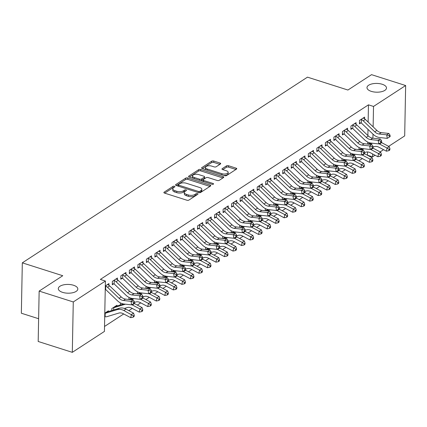<?xml version="1.0" encoding="UTF-8"?>
<svg xmlns="http://www.w3.org/2000/svg" width="427" height="427" viewBox="0 0 427 427"><rect width="100%" height="100%" fill="white"/><g stroke="black" fill="none" stroke-linecap="round" stroke-linejoin="round"><path stroke-width="0.64" d="M174.483 186.268A1.046 0.47 1.1 0 0 173.026 186.375L164.139 192.161A1.494 0.673 1.1 0 0 163.883 192.529A1.494 0.673 1.1 0 0 164.544 193.1L186.871 200.215A1.494 0.673 1.1 0 0 188.947 200.06L197.834 194.274A1.046 0.47 1.1 0 0 198.016 194.018A1.046 0.47 1.1 0 0 197.552 193.618A1.046 0.47 1.1 0 0 196.1 193.725L194.947 194.472A4.788 2.151 1.1 0 1 188.302 194.952L186.444 194.36A4.788 2.151 1.1 0 1 184.331 192.524A4.788 2.151 1.1 0 1 185.147 191.349L186.3 190.602A1.046 0.47 1.1 0 0 186.476 190.346A1.046 0.47 1.1 0 0 186.017 189.946A1.046 0.47 1.1 0 0 184.565 190.047L183.413 190.8A4.788 2.151 1.1 0 1 176.767 191.275L174.905 190.682A4.788 2.151 1.1 0 1 172.796 188.851A4.788 2.151 1.1 0 1 173.613 187.677L174.766 186.93A1.046 0.47 1.1 0 0 174.942 186.674A1.046 0.47 1.1 0 0 174.483 186.268M173.821 187.544A1.046 0.47 1.1 0 0 172.999 187.736L164.689 193.148M196.895 194.888A1.046 0.47 1.1 0 0 196.073 195.086L194.925 195.833L194.947 194.472M185.355 191.216A1.046 0.47 1.1 0 0 184.539 191.408L183.386 192.161L183.413 190.8M371.287 91.357A9.757 4.382 1.1 0 0 381.284 91.757A9.757 4.382 1.1 0 0 386.499 87.994A9.757 4.382 1.1 0 0 382.197 84.258A9.757 4.382 1.1 0 0 372.2 83.857A9.757 4.382 1.1 0 0 366.985 87.62A9.757 4.382 1.1 0 0 371.287 91.357M62.604 292.362A9.757 4.382 1.1 0 0 72.601 292.762A9.757 4.382 1.1 0 0 77.815 288.999A9.757 4.382 1.1 0 0 73.513 285.257A9.757 4.382 1.1 0 0 63.516 284.862A9.757 4.382 1.1 0 0 58.302 288.62A9.757 4.382 1.1 0 0 62.604 292.362M220.439 163.979A1.494 0.673 1.1 0 0 220.695 163.616A1.494 0.673 1.1 0 0 220.038 163.039L213.772 161.048A1.494 0.673 1.1 0 0 211.696 161.198L201.827 167.624A1.494 0.673 1.1 0 0 201.571 167.987A1.494 0.673 1.1 0 0 202.227 168.564L224.559 175.673A1.494 0.673 1.1 0 0 226.636 175.524L236.505 169.097A1.494 0.673 1.1 0 0 236.761 168.729A1.494 0.673 1.1 0 0 236.099 168.158L228.536 165.745A1.494 0.673 1.1 0 0 226.459 165.895L222.232 168.649A1.494 0.673 1.1 0 0 221.976 169.012A1.494 0.673 1.1 0 0 222.638 169.588L226.39 170.784A4.003 1.799 1.1 0 1 228.151 172.316A4.003 1.799 1.1 0 1 226.016 173.858A4.003 1.799 1.1 0 1 221.912 173.698L207.212 169.017A4.003 1.799 1.1 0 1 205.451 167.48A4.003 1.799 1.1 0 1 207.586 165.938A4.003 1.799 1.1 0 1 211.691 166.103L214.14 166.882A1.494 0.673 1.1 0 0 216.217 166.733L220.439 163.979M368.133 122.079L368.464 104.839L100.35 279.423L105.405 281.035L104.434 331.416L72.307 352.339L73.273 301.958L105.405 281.035M368.464 104.839L373.518 106.446L405.65 85.528L404.684 135.909L388.645 146.354M72.307 352.339L38.184 341.472L39.151 291.091L62.758 275.719L22.316 262.84L307.477 77.154L347.92 90.033L371.527 74.661L405.65 85.528M39.151 291.091L73.273 301.958M187.757 177.984A1.494 0.673 1.1 0 0 185.681 178.139L175.807 184.565A1.494 0.673 1.1 0 0 175.55 184.928A1.494 0.673 1.1 0 0 176.212 185.505L198.539 192.614A1.494 0.673 1.1 0 0 200.615 192.465L210.49 186.039A1.494 0.673 1.1 0 0 210.746 185.67A1.494 0.673 1.1 0 0 210.084 185.099L187.757 177.984L187.731 179.351A1.494 0.673 1.1 0 0 185.654 179.5L176.356 185.553M188.814 176.095L198.688 169.668A1.494 0.673 1.1 0 1 200.765 169.514L223.091 176.629A1.494 0.673 1.1 0 1 223.753 177.2A1.494 0.673 1.1 0 1 223.497 177.568L219.275 180.317A1.494 0.673 1.1 0 1 217.194 180.466L208.141 177.584A1.494 0.673 1.1 0 0 206.065 177.733L203.263 179.559A1.494 0.673 1.1 0 0 203.006 179.922A1.494 0.673 1.1 0 0 203.663 180.498L213.094 183.498A1.046 0.47 1.1 0 1 213.553 183.898A1.046 0.47 1.1 0 1 212.993 184.304A1.046 0.47 1.1 0 1 211.92 184.261L189.22 177.034A1.494 0.673 1.1 0 1 188.558 176.458A1.494 0.673 1.1 0 1 188.814 176.095L188.803 176.837M22.316 262.84L21.35 313.226L38.622 318.723M356.054 124.342L356.086 122.645L350.973 125.976L350.909 129.381L352.291 128.479M350.61 153.106L350.412 155.156M339.011 135.439L339.043 133.747L333.93 137.072L333.866 140.478L335.248 139.576M333.562 164.208L333.37 166.258M321.963 146.541L322.001 144.844L316.887 148.174L316.818 151.58L318.2 150.678M316.519 175.305L316.327 177.354M304.921 157.638L304.953 155.94L299.839 159.271L299.775 162.676L301.158 161.774M299.471 186.407L299.279 188.451M287.878 168.74L287.91 167.042L282.797 170.373L282.727 173.778L284.115 172.876M282.428 197.504L282.236 199.553M270.83 179.836L270.862 178.139L265.749 181.47L265.685 184.875L267.067 183.973M265.38 208.606L265.188 210.65M253.787 190.938L253.819 189.241L248.706 192.572L248.642 195.972L250.025 195.075M248.338 219.702L248.146 221.752M236.739 202.035L236.771 200.338L231.658 203.668L231.594 207.074L232.977 206.172M231.29 230.804L231.098 232.848M219.697 213.132L219.729 211.44L214.616 214.765L214.551 218.17L215.934 217.274M214.247 241.901L214.055 243.95M202.649 224.234L202.686 222.536L197.573 225.867L197.504 229.272L198.886 228.37M197.205 252.997L197.012 255.047M185.606 235.33L185.638 233.638L180.525 236.964L180.461 240.369L181.843 239.467M180.157 264.099L179.964 266.144M168.564 246.432L168.596 244.735L163.482 248.066L163.413 251.471L164.801 250.569M163.114 275.196L162.922 277.246M151.516 257.529L151.548 255.832L146.434 259.162L146.37 262.568L147.753 261.666M146.066 286.298L145.874 288.342M134.473 268.631L134.505 266.934L129.392 270.264L129.328 273.664L130.71 272.768M129.023 297.395L128.831 299.444M117.425 279.728L117.457 278.03L112.344 281.361L112.28 284.766L113.662 283.864M116.923 306.015L116.934 305.268L111.821 308.593L111.783 310.541M367.45 155.252L367.562 151.948M367.711 143.979L367.748 142.058M367.877 135.519L367.994 129.376M104.53 326.452L123.718 313.957M128.815 310.637L132.242 308.411M137.339 305.091L140.766 302.86M145.863 299.541L149.285 297.309M154.387 293.989L157.809 291.764M162.906 288.444L166.333 286.213M171.43 282.893L174.856 280.662M179.954 277.342L183.375 275.111M188.478 271.791L191.899 269.565M196.996 266.245L200.423 264.014M205.52 260.694L208.947 258.463M214.044 255.143L217.466 252.917M222.563 249.598L225.99 247.366M231.087 244.047L234.514 241.815M239.611 238.496L243.032 236.264M248.135 232.945L251.556 230.719M256.654 227.399L260.08 225.168M265.178 221.848L268.604 219.617M273.702 216.297L277.123 214.071M282.22 210.751L285.647 208.52M290.744 205.2L294.171 202.969M299.268 199.649L302.69 197.418M307.792 194.098L311.214 191.872M316.311 188.553L319.738 186.321M324.835 183.002L328.262 180.77M333.359 177.451L336.78 175.219M341.878 171.905L345.304 169.674M350.402 166.354L353.828 164.123M358.926 160.803L362.347 158.572M104.786 313.178L108.415 310.813L108.399 311.566M105.239 286.015L105.709 286.085A5.337 3.976 56.9 0 1 107.545 287.296L119.08 298.302A7.622 5.679 -123.1 0 0 123.435 300.491L131.046 301.323L133.176 299.935L125.565 299.103A7.622 5.679 -123.1 0 1 121.209 296.914L109.675 285.909A5.337 3.976 56.9 0 0 107.839 284.697L107.572 284.494L105.309 285.967L108.938 283.581L108.906 285.279M120.499 302.946L120.307 304.99M125.949 274.177L125.981 272.485L120.868 275.81L120.804 279.215L122.186 278.313M137.547 291.844L137.355 293.893M142.992 263.08L143.029 261.383L137.91 264.713L137.846 268.119L139.229 267.217M154.59 280.747L154.398 282.797M160.04 251.978L160.072 250.286L154.958 253.611L154.894 257.017L156.277 256.12M171.633 269.65L171.44 271.695M177.082 240.881L177.114 239.184L172.001 242.515L171.937 245.92L173.319 245.018M188.681 258.548L188.488 260.598M194.13 229.785L194.162 228.087L189.049 231.418L188.985 234.818L190.367 233.921M205.723 247.452L205.531 249.496M211.173 218.683L211.205 216.985L206.092 220.316L206.027 223.721L207.41 222.819M222.771 236.35L222.579 238.399M228.221 207.586L228.253 205.889L223.14 209.219L223.07 212.625L224.458 211.723M239.814 225.253L239.622 227.297M245.263 196.484L245.295 194.787L240.182 198.117L240.118 201.523L241.501 200.621M256.862 214.151L256.67 216.201M262.306 185.387L262.343 183.69L257.23 187.021L257.161 190.426L258.543 189.524M273.904 203.055L273.712 205.104M279.354 174.285L279.386 172.593L274.273 175.919L274.209 179.324L275.591 178.422M290.952 191.958L290.755 194.002M296.397 163.189L296.429 161.491L291.315 164.822L291.251 168.227L292.634 167.325M307.995 180.856L307.803 182.905M313.445 152.092L313.477 150.395L308.363 153.725L308.299 157.125L309.682 156.229M325.038 169.759L324.846 171.803M330.487 140.99L330.519 139.293L325.406 142.623L325.342 146.029L326.724 145.127M342.086 158.657L341.894 160.707M347.535 129.893L347.567 128.196L342.454 131.527L342.385 134.932L343.772 134.03M359.128 147.561L358.936 149.605M364.578 118.791L364.61 117.094L359.497 120.425L359.433 123.83L360.815 122.928M375.023 155.22L372.552 156.832L372.611 153.944M372.91 138.188L372.99 134.142M373.129 126.846L373.518 106.446M383.547 149.674L380.121 151.9M367.498 155.22L372.552 156.832M172.796 188.851L172.77 190.212A4.788 2.151 1.1 0 0 174.878 192.049L174.905 190.682M183.386 192.161A4.788 2.151 1.1 0 1 176.741 192.641L174.878 192.049M184.331 192.524L184.304 193.885A4.788 2.151 1.1 0 0 186.418 195.721L186.444 194.36M194.925 195.833A4.788 2.151 1.1 0 1 188.275 196.313L186.418 195.721M209.913 186.412L187.731 179.351M178.465 184.517A1.046 0.47 1.1 0 0 178.289 184.774A1.046 0.47 1.1 0 0 178.748 185.174L198.347 191.419A1.046 0.47 1.1 0 0 199.799 191.312L201.016 190.522A4.788 2.151 1.1 0 0 201.832 189.348A4.788 2.151 1.1 0 0 199.724 187.517L186.327 183.247A4.788 2.151 1.1 0 0 179.676 183.727L178.465 184.517M178.262 186.135A1.046 0.47 1.1 0 0 178.262 186.156L178.289 184.774M199.665 192.732A1.046 0.47 1.1 0 0 199.777 192.673L199.799 191.312M201.832 189.348L201.806 190.714A4.788 2.151 1.1 0 1 200.989 191.883L199.777 192.673M189.369 177.082L198.662 171.03L198.688 169.668M222.921 177.942L200.738 170.88A1.494 0.673 1.1 0 0 198.662 171.03M203.006 179.922L202.98 181.288A1.494 0.673 1.1 0 0 203.006 181.422M198.742 174.59A4.003 1.799 1.1 0 0 194.643 174.429A4.003 1.799 1.1 0 0 192.502 175.972A4.003 1.799 1.1 0 0 194.269 177.504L199.446 179.153A1.494 0.673 1.1 0 0 201.523 179.004L204.325 177.178A1.494 0.673 1.1 0 0 204.581 176.815A1.494 0.673 1.1 0 0 203.925 176.239L198.742 174.59M192.502 175.972L192.476 177.333A4.003 1.799 1.1 0 0 192.983 178.23M200.535 180.637A1.494 0.673 1.1 0 0 201.496 180.365L201.523 179.004M204.581 176.815L204.554 178.176A1.494 0.673 1.1 0 1 204.298 178.539L201.496 180.365M205.451 167.48L205.424 168.841A4.003 1.799 1.1 0 0 205.931 169.743M223.631 175.38A4.003 1.799 1.1 0 0 228.13 173.677L228.151 172.316M235.928 169.471L228.509 167.106A1.494 0.673 1.1 0 0 226.433 167.256L222.782 169.631M219.862 164.358L213.746 162.409A1.494 0.673 1.1 0 0 211.669 162.559L202.377 168.612M133.443 315.9L133.176 317.16L134.03 316.604L134.297 315.345L133.443 315.9L123.846 310.525A11.433 8.519 -123.1 0 0 117.27 309.628L105.453 313.199A1.527 1.137 56.9 0 1 105.191 313.242L105.122 316.69A5.337 3.976 -123.1 0 0 106.98 316.653L118.797 313.076A7.622 5.679 56.9 0 1 123.179 313.674L130.731 317.672L131.393 314.518L133.528 313.13L125.976 309.137A11.433 8.519 -123.1 0 0 119.4 308.241L107.583 311.811A1.527 1.137 56.9 0 1 107.321 311.854L107.028 311.715M104.716 313.247L105.191 313.242M105.122 316.69L104.652 316.653M133.528 313.13L134.297 315.345M133.176 317.16L130.731 317.672M134.532 302.999L134.318 301.585L133.464 302.14L133.678 303.554L134.532 302.999M133.464 302.14L131.046 301.323L131.58 304.857L123.969 304.024A11.433 8.519 56.9 0 1 117.441 300.747L105.907 289.736A1.527 1.137 -123.1 0 0 105.645 289.533L105.175 289.415M105.709 286.085L105.645 289.533M131.58 304.857L133.678 303.554M134.318 301.585L133.176 299.935M123.649 303.981L116.107 306.266A1.527 1.137 56.9 0 1 115.84 306.303L115.552 306.164M113.208 307.696L113.71 307.691L113.667 309.975M124.337 308.427L127.321 307.525A7.622 5.679 56.9 0 1 131.703 308.123L139.255 312.121L139.917 308.972L132.37 304.974A11.433 8.519 -123.1 0 0 131.826 304.702M141.967 310.349L141.7 311.609L142.549 311.053L142.815 309.794L141.967 310.349L139.917 308.972L142.047 307.584L134.5 303.586A11.433 8.519 -123.1 0 0 134.009 303.341M125.437 304.184L113.977 307.648A1.527 1.137 56.9 0 1 113.71 307.691M142.047 307.584L142.815 309.794M141.7 311.609L139.255 312.121M134.441 302.401L135.839 301.98A7.622 5.679 56.9 0 1 140.227 302.578L147.774 306.57L148.441 303.421L140.894 299.423A11.433 8.519 -123.1 0 0 140.35 299.156M150.485 304.798L150.219 306.058L151.073 305.502L151.339 304.243L150.485 304.798L148.441 303.421L150.571 302.033L143.024 298.035A11.433 8.519 -123.1 0 0 142.533 297.79M132.173 298.43L128.794 299.455M133.961 298.633L130.598 299.653M122.207 303.65L122.191 304.424M150.571 302.033L151.339 304.243M150.219 306.058L147.774 306.57M113.731 280.459L114.233 280.534A5.337 3.976 56.9 0 1 116.069 281.745L127.604 292.757A7.622 5.679 -123.1 0 0 131.959 294.94L139.565 295.772L141.7 294.384L134.089 293.552L131.959 294.94M134.089 293.552A7.622 5.679 -123.1 0 1 129.733 291.369L118.199 280.358A5.337 3.976 56.9 0 0 116.363 279.146L116.075 278.932M141.988 296.594L142.202 298.009L143.056 297.454L142.837 296.039L141.988 296.594L139.565 295.772L140.104 299.306L132.493 298.473A11.433 8.519 56.9 0 1 125.96 295.196L114.425 284.19A1.527 1.137 -123.1 0 0 114.169 283.982L112.301 283.715M114.233 280.534L114.169 283.982M140.104 299.306L142.202 298.009M142.837 296.039L141.7 294.384M122.25 274.913L122.757 274.983A5.337 3.976 56.9 0 1 124.588 276.2L136.122 287.206A7.622 5.679 -123.1 0 0 140.478 289.389L148.089 290.221L150.219 288.833L142.613 288.001L140.478 289.389M142.613 288.001A7.622 5.679 -123.1 0 1 138.257 285.818L126.723 274.812A5.337 3.976 56.9 0 0 124.887 273.595L124.599 273.381L122.282 274.913M150.507 291.043L150.726 292.458L151.574 291.903L151.361 290.488L150.507 291.043L148.089 290.221L148.628 293.755L141.017 292.922A11.433 8.519 56.9 0 1 134.484 289.645L122.949 278.639A1.527 1.137 -123.1 0 0 122.688 278.431L120.825 278.164M122.757 274.983L122.688 278.431M148.628 293.755L150.726 292.458M151.361 290.488L150.219 288.833M142.965 296.85L144.363 296.429A7.622 5.679 56.9 0 1 148.751 297.027L156.298 301.019L156.965 297.87L149.413 293.877A11.433 8.519 -123.1 0 0 148.868 293.605M159.009 299.247L158.743 300.512L159.597 299.957L159.863 298.697L159.009 299.247L156.965 297.87L159.095 296.482L151.542 292.49A11.433 8.519 -123.1 0 0 151.051 292.244M140.696 292.885L137.313 293.904M142.485 293.082L139.117 294.102M130.726 298.099L130.715 298.873M159.095 296.482L159.863 298.697M158.743 300.512L156.298 301.019M151.484 291.305L152.887 290.878A7.622 5.679 56.9 0 1 157.269 291.476L164.822 295.473L165.484 292.319L157.937 288.326A11.433 8.519 -123.1 0 0 157.392 288.054M167.533 293.701L167.267 294.961L168.121 294.406L168.382 293.146L167.533 293.701L165.484 292.319L167.619 290.931L160.066 286.939A11.433 8.519 -123.1 0 0 159.575 286.693M149.215 287.334L145.837 288.358M151.009 287.536L147.641 288.551M139.25 292.548L139.234 293.322M167.619 290.931L168.382 293.146M167.267 294.961L164.822 295.473M130.774 269.362L131.276 269.432A5.337 3.976 56.9 0 1 133.112 270.649L144.646 281.655A7.622 5.679 -123.1 0 0 149.002 283.843L156.613 284.676L158.743 283.288L151.131 282.455L149.002 283.843M151.131 282.455A7.622 5.679 -123.1 0 1 146.776 280.267L135.242 269.261A5.337 3.976 56.9 0 0 133.411 268.049L133.123 267.836M159.031 285.492L159.244 286.907L160.098 286.352L159.885 284.937L159.031 285.492L156.613 284.676L157.147 288.209L149.541 287.376A11.433 8.519 56.9 0 1 143.008 284.099L131.473 273.088A1.527 1.137 -123.1 0 0 131.212 272.88L129.344 272.613M131.276 269.432L131.212 272.88M157.147 288.209L159.244 286.907M159.885 284.937L158.743 283.288M139.298 263.811L139.8 263.886A5.337 3.976 56.9 0 1 141.636 265.098L153.17 276.109A7.622 5.679 -123.1 0 0 157.526 278.292L165.137 279.125L167.267 277.737L159.655 276.904L157.526 278.292M159.655 276.904A7.622 5.679 -123.1 0 1 155.3 274.721L143.766 263.71A5.337 3.976 56.9 0 0 141.929 262.498L141.641 262.285M167.555 279.947L167.768 281.356L168.622 280.801L168.409 279.391L167.555 279.947L165.137 279.125L165.671 282.658L158.059 281.825A11.433 8.519 56.9 0 1 151.526 278.548L139.992 267.537A1.527 1.137 -123.1 0 0 139.736 267.334L137.868 267.067M139.8 263.886L139.736 267.334M165.671 282.658L167.768 281.356M168.409 279.391L167.267 277.737M160.008 285.754L161.406 285.327A7.622 5.679 56.9 0 1 165.793 285.925L173.341 289.922L174.008 286.773L166.461 282.775A11.433 8.519 -123.1 0 0 165.916 282.509M176.052 288.15L175.791 289.41L176.639 288.855L176.906 287.595L176.052 288.15L174.008 286.773L176.137 285.385L168.59 281.388A11.433 8.519 -123.1 0 0 168.099 281.142M157.739 281.783L154.36 282.807M159.527 281.985L156.165 283.005M147.774 286.997L147.758 287.777M176.137 285.385L176.906 287.595M175.791 289.41L173.341 289.922M147.817 258.26L148.324 258.335A5.337 3.976 56.9 0 1 150.16 259.547L161.694 270.558A7.622 5.679 -123.1 0 0 166.05 272.741L173.656 273.574L175.785 272.186L168.179 271.353L166.05 272.741M168.179 271.353A7.622 5.679 -123.1 0 1 163.824 269.17L152.29 258.164A5.337 3.976 56.9 0 0 150.453 256.947L150.165 256.734L147.849 258.266M176.079 274.396L176.292 275.81L177.141 275.255L176.927 273.84L176.079 274.396L173.656 273.574L174.195 277.107L166.583 276.274A11.433 8.519 56.9 0 1 160.05 272.997L148.516 261.991A1.527 1.137 -123.1 0 0 148.254 261.783L146.392 261.516M148.324 258.335L148.254 261.783M174.195 277.107L176.292 275.81M176.927 273.84L175.785 272.186M168.532 280.203L169.93 279.781A7.622 5.679 56.9 0 1 174.317 280.379L181.865 284.371L182.532 281.222L174.979 277.224A11.433 8.519 -123.1 0 0 174.435 276.958M184.576 282.599L184.309 283.859L185.163 283.304L185.43 282.044L184.576 282.599L182.532 281.222L184.661 279.834L177.114 275.837A11.433 8.519 -123.1 0 0 176.623 275.591M166.263 276.237L162.879 277.256M168.051 276.434L164.683 277.454M156.293 281.452L156.282 282.226M184.661 279.834L185.43 282.044M184.309 283.859L181.865 284.371M156.341 252.715L156.848 252.784A5.337 3.976 56.9 0 1 158.679 254.001L170.213 265.007A7.622 5.679 -123.1 0 0 174.568 267.195L182.18 268.023L184.309 266.635L176.698 265.807L174.568 267.195M176.698 265.807A7.622 5.679 -123.1 0 1 172.348 263.619L160.814 252.613A5.337 3.976 56.9 0 0 158.977 251.396L158.689 251.183M184.597 268.845L184.816 270.259L185.665 269.704L185.451 268.289L184.597 268.845L182.18 268.023L182.719 271.556L175.107 270.729A11.433 8.519 56.9 0 1 168.574 267.446L157.04 256.44A1.527 1.137 -123.1 0 0 156.778 256.232L154.91 255.965M156.848 252.784L156.778 256.232M182.719 271.556L184.816 270.259M185.451 268.289L184.309 266.635M177.05 274.652L178.454 274.23A7.622 5.679 56.9 0 1 182.841 274.828L190.389 278.826L191.05 275.671L183.503 271.679A11.433 8.519 -123.1 0 0 182.959 271.407M193.1 277.054L192.833 278.313L193.687 277.758L193.954 276.499L193.1 277.054L191.05 275.671L193.185 274.283L185.633 270.291A11.433 8.519 -123.1 0 0 185.142 270.045M174.787 270.686L171.403 271.705M176.575 270.889L173.207 271.903M164.817 275.901L164.801 276.675M193.185 274.283L193.954 276.499M192.833 278.313L190.389 278.826M185.574 269.106L186.978 268.679A7.622 5.679 56.9 0 1 191.36 269.277L198.913 273.275L199.574 270.12L192.027 266.128A11.433 8.519 -123.1 0 0 191.483 265.856M201.624 271.503L201.357 272.762L202.206 272.207L202.473 270.948L201.624 271.503L199.574 270.12L201.704 268.738L194.157 264.74A11.433 8.519 -123.1 0 0 193.666 264.494M183.306 265.135L179.927 266.16M185.099 265.338L181.731 266.357M173.341 270.35L173.325 271.129M201.704 268.738L202.473 270.948M201.357 272.762L198.913 273.275M194.098 263.555L195.497 263.133A7.622 5.679 56.9 0 1 199.884 263.731L207.431 267.724L208.098 264.575L200.551 260.577A11.433 8.519 -123.1 0 0 200.007 260.31M210.143 265.952L209.876 267.211L210.73 266.656L210.997 265.397L210.143 265.952L208.098 264.575L210.228 263.187L202.681 259.189A11.433 8.519 -123.1 0 0 202.19 258.943M191.83 259.584L188.451 260.609M193.618 259.787L190.255 260.806M181.865 264.804L181.849 265.578M210.228 263.187L210.997 265.397M209.876 267.211L207.431 267.724M202.622 258.004L204.021 257.582A7.622 5.679 56.9 0 1 208.408 258.18L215.955 262.173L216.622 259.024L209.07 255.031A11.433 8.519 -123.1 0 0 208.525 254.759M218.667 260.401L218.4 261.666L219.254 261.11L219.521 259.846L218.667 260.401L216.622 259.024L218.752 257.636L211.2 253.643A11.433 8.519 -123.1 0 0 210.708 253.398M200.354 254.038L196.97 255.058M202.142 254.236L198.774 255.255M190.383 259.253L190.373 260.027M218.752 257.636L219.521 259.846M218.4 261.666L215.955 262.173M211.141 252.458L212.545 252.031A7.622 5.679 56.9 0 1 216.927 252.629L224.479 256.627L225.141 253.473L217.594 249.48A11.433 8.519 -123.1 0 0 217.049 249.208M227.191 254.855L226.924 256.115L227.778 255.559L228.039 254.3L227.191 254.855L225.141 253.473L227.276 252.085L219.724 248.092A11.433 8.519 -123.1 0 0 219.232 247.847M208.872 248.487L205.494 249.512M210.666 248.69L207.298 249.704M198.907 253.702L198.891 254.476M227.276 252.085L228.039 254.3M226.924 256.115L224.479 256.627M219.665 246.907L221.063 246.48A7.622 5.679 56.9 0 1 225.451 247.078L233.003 251.076L233.665 247.927L226.118 243.929A11.433 8.519 -123.1 0 0 225.573 243.662M235.709 249.304L235.448 250.564L236.296 250.008L236.563 248.749L235.709 249.304L233.665 247.927L235.795 246.539L228.248 242.541A11.433 8.519 -123.1 0 0 227.756 242.296M217.396 242.936L214.018 243.961M219.184 243.139L215.822 244.159M207.431 248.151L207.415 248.93M235.795 246.539L236.563 248.749M235.448 250.564L233.003 251.076M228.189 241.356L229.587 240.935A7.622 5.679 56.9 0 1 233.975 241.533L241.522 245.525L242.189 242.376L234.636 238.378A11.433 8.519 -123.1 0 0 234.092 238.111M244.233 243.753L243.966 245.013L244.82 244.457L245.087 243.198L244.233 243.753L242.189 242.376L244.319 240.988L236.771 236.99A11.433 8.519 -123.1 0 0 236.28 236.745M225.92 237.391L222.536 238.41M227.708 237.588L224.34 238.608M215.955 242.605L215.939 243.379M244.319 240.988L245.087 243.198M243.966 245.013L241.522 245.525M236.707 235.805L238.111 235.384A7.622 5.679 56.9 0 1 242.499 235.982L250.046 239.979L250.713 236.825L243.16 232.832A11.433 8.519 -123.1 0 0 242.616 232.56M252.757 238.207L252.49 239.467L253.344 238.912L253.611 237.652L252.757 238.207L250.713 236.825L252.843 235.437L245.29 231.445A11.433 8.519 -123.1 0 0 244.799 231.199M234.444 231.84L231.06 232.859M236.232 232.042L232.864 233.057M224.474 237.054L224.458 237.828M252.843 235.437L253.611 237.652M252.49 239.467L250.046 239.979M245.231 230.26L246.635 229.833A7.622 5.679 56.9 0 1 251.017 230.431L258.57 234.428L259.232 231.274L251.684 227.281A11.433 8.519 -123.1 0 0 251.14 227.009M261.281 232.656L261.014 233.916L261.863 233.361L262.13 232.101L261.281 232.656L259.232 231.274L261.361 229.891L253.814 225.894A11.433 8.519 -123.1 0 0 253.323 225.648M242.963 226.289L239.584 227.313M244.756 226.491L241.388 227.511M232.998 231.503L232.982 232.277M261.361 229.891L262.13 232.101M261.014 233.916L258.57 234.428M253.755 224.709L255.154 224.287A7.622 5.679 56.9 0 1 259.541 224.885L267.088 228.877L267.756 225.728L260.208 221.73A11.433 8.519 -123.1 0 0 259.664 221.464M269.8 227.105L269.533 228.365L270.387 227.81L270.654 226.55L269.8 227.105L267.756 225.728L269.885 224.34L262.338 220.343A11.433 8.519 -123.1 0 0 261.847 220.097M251.487 220.738L248.108 221.762M253.275 220.94L249.912 221.96M241.522 225.958L241.506 226.732M269.885 224.34L270.654 226.55M269.533 228.365L267.088 228.877M262.279 219.158L263.678 218.736A7.622 5.679 56.9 0 1 268.065 219.334L275.612 223.326L276.28 220.177L268.727 216.185A11.433 8.519 -123.1 0 0 268.183 215.913M278.324 221.554L278.057 222.819L278.911 222.264L279.178 220.999L278.324 221.554L276.28 220.177L278.409 218.789L270.857 214.797A11.433 8.519 -123.1 0 0 270.366 214.551M260.011 215.192L256.627 216.211M261.799 215.389L258.431 216.409M250.041 220.407L250.03 221.181M278.409 218.789L279.178 220.999M278.057 222.819L275.612 223.326M270.798 213.612L272.202 213.185A7.622 5.679 56.9 0 1 276.584 213.783L284.136 217.781L284.798 214.626L277.251 210.634A11.433 8.519 -123.1 0 0 276.707 210.362M286.848 216.009L286.581 217.268L287.435 216.713L287.697 215.454L286.848 216.009L284.798 214.626L286.933 213.238L279.381 209.246A11.433 8.519 -123.1 0 0 278.89 209M268.53 209.641L265.151 210.666M270.323 209.844L266.955 210.858M258.565 214.856L258.548 215.63M286.933 213.238L287.697 215.454M286.581 217.268L284.136 217.781M279.322 208.061L280.726 207.634A7.622 5.679 56.9 0 1 285.108 208.232L292.66 212.23L293.322 209.081L285.775 205.083A11.433 8.519 -123.1 0 0 285.231 204.816M295.367 210.458L295.105 211.717L295.954 211.162L296.221 209.903L295.367 210.458L293.322 209.081L295.452 207.693L287.905 203.695A11.433 8.519 -123.1 0 0 287.414 203.449M277.054 204.09L273.675 205.115M278.842 204.293L275.479 205.312M267.088 209.305L267.072 210.084M295.452 207.693L296.221 209.903M295.105 211.717L292.66 212.23M287.846 202.51L289.244 202.088A7.622 5.679 56.9 0 1 293.632 202.686L301.179 206.679L301.846 203.53L294.294 199.532A11.433 8.519 -123.1 0 0 293.755 199.265M303.891 204.907L303.624 206.166L304.478 205.611L304.745 204.352L303.891 204.907L301.846 203.53L303.976 202.142L296.429 198.144A11.433 8.519 -123.1 0 0 295.938 197.898M285.578 198.539L282.194 199.564M287.366 198.742L284.003 199.761M275.612 203.759L275.596 204.533M303.976 202.142L304.745 204.352M303.624 206.166L301.179 206.679M296.365 196.959L297.768 196.537A7.622 5.679 56.9 0 1 302.156 197.135L309.703 201.133L310.37 197.979L302.818 193.986A11.433 8.519 -123.1 0 0 302.273 193.714M312.415 199.361L312.148 200.621L313.002 200.066L313.269 198.806L312.415 199.361L310.37 197.979L312.5 196.591L304.947 192.598A11.433 8.519 -123.1 0 0 304.456 192.353M294.102 192.993L290.718 194.013M295.89 193.196L292.522 194.21M284.131 198.208L284.115 198.982M312.5 196.591L313.269 198.806M312.148 200.621L309.703 201.133M304.889 191.413L306.292 190.986A7.622 5.679 56.9 0 1 310.675 191.584L318.227 195.582L318.889 192.428L311.342 188.435A11.433 8.519 -123.1 0 0 310.797 188.163M320.939 193.81L320.672 195.07L321.52 194.515L321.787 193.255L320.939 193.81L318.889 192.428L321.019 191.045L313.471 187.047A11.433 8.519 -123.1 0 0 312.98 186.802M302.62 187.442L299.242 188.467M304.414 187.645L301.046 188.665M292.655 192.657L292.639 193.431M321.019 191.045L321.787 193.255M320.672 195.07L318.227 195.582M313.413 185.862L314.811 185.441A7.622 5.679 56.9 0 1 319.199 186.039L326.746 190.031L327.413 186.882L319.866 182.884A11.433 8.519 -123.1 0 0 319.321 182.617M329.457 188.259L329.196 189.519L330.044 188.964L330.311 187.704L329.457 188.259L327.413 186.882L329.543 185.494L321.995 181.496A11.433 8.519 -123.1 0 0 321.504 181.251M311.144 181.891L307.766 182.916M312.932 182.094L309.57 183.114M301.179 187.111L301.163 187.885M329.543 185.494L330.311 187.704M329.196 189.519L326.746 190.031M321.937 180.311L323.335 179.89A7.622 5.679 56.9 0 1 327.722 180.488L335.27 184.48L335.937 181.331L328.384 177.338A11.433 8.519 -123.1 0 0 327.84 177.066M337.981 182.708L337.714 183.973L338.568 183.418L338.835 182.153L337.981 182.708L335.937 181.331L338.067 179.943L330.514 175.951A11.433 8.519 -123.1 0 0 330.023 175.705M319.668 176.346L316.284 177.365M321.456 176.543L318.088 177.563M309.698 181.56L309.687 182.334M338.067 179.943L338.835 182.153M337.714 183.973L335.27 184.48M330.455 174.76L331.859 174.339A7.622 5.679 56.9 0 1 336.241 174.937L343.794 178.934L344.456 175.78L336.908 171.787A11.433 8.519 -123.1 0 0 336.364 171.515M346.505 177.162L346.238 178.422L347.092 177.867L347.354 176.607L346.505 177.162L344.456 175.78L346.591 174.392L339.038 170.4A11.433 8.519 -123.1 0 0 338.547 170.154M328.187 170.795L324.808 171.814M329.98 170.997L326.612 172.012M318.222 176.009L318.206 176.783M346.591 174.392L347.354 176.607M346.238 178.422L343.794 178.934M338.979 169.215L340.383 168.788A7.622 5.679 56.9 0 1 344.765 169.386L352.318 173.383L352.98 170.234L345.432 166.236A11.433 8.519 -123.1 0 0 344.888 165.964M355.024 171.611L354.762 172.871L355.611 172.316L355.878 171.056L355.024 171.611L352.98 170.234L355.109 168.846L347.562 164.849A11.433 8.519 -123.1 0 0 347.071 164.603M336.711 165.244L333.332 166.268M338.499 165.446L335.136 166.466M326.746 170.458L326.73 171.238M355.109 168.846L355.878 171.056M354.762 172.871L352.318 173.383M347.503 163.664L348.902 163.242A7.622 5.679 56.9 0 1 353.289 163.84L360.836 167.832L361.504 164.683L353.951 160.685A11.433 8.519 -123.1 0 0 353.412 160.419M363.548 166.06L363.281 167.32L364.135 166.765L364.402 165.505L363.548 166.06L361.504 164.683L363.633 163.295L356.086 159.298A11.433 8.519 -123.1 0 0 355.595 159.052M345.235 159.693L341.851 160.717M347.023 159.895L343.66 160.915M335.27 164.913L335.254 165.687M363.633 163.295L364.402 165.505M363.281 167.32L360.836 167.832M164.865 247.164L165.366 247.238A5.337 3.976 56.9 0 1 167.203 248.45L178.737 259.456A7.622 5.679 -123.1 0 0 183.092 261.644L190.704 262.477L192.833 261.089L185.222 260.256L183.092 261.644M185.222 260.256A7.622 5.679 -123.1 0 1 180.867 258.068L169.332 247.062A5.337 3.976 56.9 0 0 167.496 245.851L167.208 245.637M193.121 263.294L193.335 264.708L194.189 264.153L193.975 262.738L193.121 263.294L190.704 262.477L191.237 266.01L183.626 265.178A11.433 8.519 56.9 0 1 177.098 261.9L165.564 250.889A1.527 1.137 -123.1 0 0 165.302 250.686L163.434 250.419M165.366 247.238L165.302 250.686M191.237 266.01L193.335 264.708M193.975 262.738L192.833 261.089M173.389 241.613L173.89 241.687A5.337 3.976 56.9 0 1 175.727 242.899L187.261 253.91A7.622 5.679 -123.1 0 0 191.616 256.093L199.222 256.926L201.357 255.538L193.746 254.705L191.616 256.093M193.746 254.705A7.622 5.679 -123.1 0 1 189.391 252.522L177.856 241.511A5.337 3.976 56.9 0 0 176.02 240.3L175.732 240.086M201.645 257.748L201.859 259.162L202.713 258.607L202.494 257.193L201.645 257.748L199.222 256.926L199.761 260.459L192.15 259.627A11.433 8.519 56.9 0 1 185.617 256.349L174.083 245.344A1.527 1.137 -123.1 0 0 173.826 245.135L171.958 244.868M173.89 241.687L173.826 245.135M199.761 260.459L201.859 259.162M202.494 257.193L201.357 255.538M181.907 236.067L182.414 236.136A5.337 3.976 56.9 0 1 184.245 237.353L195.779 248.359A7.622 5.679 -123.1 0 0 200.135 250.542L207.746 251.375L209.876 249.987L202.27 249.154L200.135 250.542M202.27 249.154A7.622 5.679 -123.1 0 1 197.914 246.971L186.38 235.966A5.337 3.976 56.9 0 0 184.544 234.749L184.256 234.535M210.164 252.197L210.383 253.611L211.232 253.056L211.018 251.642L210.164 252.197L207.746 251.375L208.285 254.908L200.674 254.076A11.433 8.519 56.9 0 1 194.141 250.798L182.607 239.793A1.527 1.137 -123.1 0 0 182.345 239.584L180.482 239.317M182.414 236.136L182.345 239.584M208.285 254.908L210.383 253.611M211.018 251.642L209.876 249.987M190.431 230.516L190.933 230.585A5.337 3.976 56.9 0 1 192.769 231.802L204.303 242.808A7.622 5.679 -123.1 0 0 208.659 244.997L216.27 245.829L218.4 244.441L210.789 243.609L208.659 244.997M210.789 243.609A7.622 5.679 -123.1 0 1 206.433 241.42L194.899 230.415A5.337 3.976 56.9 0 0 193.068 229.203L192.78 228.989M218.688 246.646L218.902 248.06L219.756 247.505L219.542 246.091L218.688 246.646L216.27 245.829L216.804 249.363L209.198 248.53A11.433 8.519 56.9 0 1 202.665 245.253L191.131 234.242A1.527 1.137 -123.1 0 0 190.869 234.033L189.001 233.766M190.933 230.585L190.869 234.033M216.804 249.363L218.902 248.06M219.542 246.091L218.4 244.441M198.955 224.965L199.457 225.04A5.337 3.976 56.9 0 1 201.293 226.251L212.827 237.263A7.622 5.679 -123.1 0 0 217.183 239.446L224.794 240.278L226.924 238.89L219.313 238.058L217.183 239.446M219.313 238.058A7.622 5.679 -123.1 0 1 214.957 235.875L203.423 224.864A5.337 3.976 56.9 0 0 201.587 223.652L201.298 223.438M227.212 241.1L227.426 242.509L228.28 241.954L228.066 240.545L227.212 241.1L224.794 240.278L225.328 243.812L217.717 242.979A11.433 8.519 56.9 0 1 211.184 239.702L199.649 228.691A1.527 1.137 -123.1 0 0 199.393 228.488L197.525 228.221M199.457 225.04L199.393 228.488M225.328 243.812L227.426 242.509M228.066 240.545L226.924 238.89M207.474 219.414L207.981 219.489A5.337 3.976 56.9 0 1 209.817 220.7L221.351 231.712A7.622 5.679 -123.1 0 0 225.707 233.895L233.313 234.727L235.442 233.339L227.837 232.507L225.707 233.895M227.837 232.507A7.622 5.679 -123.1 0 1 223.481 230.324L211.947 219.318A5.337 3.976 56.9 0 0 210.111 218.101L209.822 217.887M235.736 235.549L235.95 236.964L236.804 236.409L236.585 234.994L235.736 235.549L233.313 234.727L233.852 238.261L226.241 237.428A11.433 8.519 56.9 0 1 219.708 234.151L208.173 223.145A1.527 1.137 -123.1 0 0 207.912 222.937L206.049 222.67M207.981 219.489L207.912 222.937M233.852 238.261L235.95 236.964M236.585 234.994L235.442 233.339M215.998 213.868L216.505 213.938A5.337 3.976 56.9 0 1 218.336 215.155L229.87 226.161A7.622 5.679 -123.1 0 0 234.226 228.349L241.837 229.176L243.966 227.788L236.355 226.961L234.226 228.349M236.355 226.961A7.622 5.679 -123.1 0 1 232.005 224.773L220.471 213.767A5.337 3.976 56.9 0 0 218.635 212.55L218.346 212.336M244.255 229.998L244.474 231.413L245.322 230.858L245.109 229.443L244.255 229.998L241.837 229.176L242.376 232.71L234.765 231.882A11.433 8.519 56.9 0 1 228.231 228.6L216.697 217.594A1.527 1.137 -123.1 0 0 216.436 217.386L214.567 217.119M216.505 213.938L216.436 217.386M242.376 232.71L244.474 231.413M245.109 229.443L243.966 227.788M224.522 208.317L225.024 208.392A5.337 3.976 56.9 0 1 226.86 209.604L238.394 220.61A7.622 5.679 -123.1 0 0 242.749 222.798L250.361 223.631L252.49 222.243L244.879 221.41L242.749 222.798M244.879 221.41A7.622 5.679 -123.1 0 1 240.524 219.222L228.989 208.216A5.337 3.976 56.9 0 0 227.159 207.004L226.87 206.791M252.779 224.447L252.992 225.862L253.846 225.307L253.633 223.892L252.779 224.447L250.361 223.631L250.895 227.164L243.289 226.331A11.433 8.519 56.9 0 1 236.755 223.054L225.221 212.043A1.527 1.137 -123.1 0 0 224.96 211.84L223.091 211.568M225.024 208.392L224.96 211.84M250.895 227.164L252.992 225.862M253.633 223.892L252.49 222.243M233.046 202.766L233.548 202.841A5.337 3.976 56.9 0 1 235.384 204.053L246.918 215.064A7.622 5.679 -123.1 0 0 251.273 217.247L258.879 218.08L261.014 216.692L253.403 215.859L251.273 217.247M253.403 215.859A7.622 5.679 -123.1 0 1 249.048 213.676L237.513 202.665A5.337 3.976 56.9 0 0 235.677 201.453L235.389 201.24M261.303 218.902L261.516 220.316L262.37 219.761L262.151 218.346L261.303 218.902L258.879 218.08L259.419 221.613L251.807 220.78A11.433 8.519 56.9 0 1 245.274 217.503L233.74 206.497A1.527 1.137 -123.1 0 0 233.484 206.289L231.615 206.022M233.548 202.841L233.484 206.289M259.419 221.613L261.516 220.316M262.151 218.346L261.014 216.692M241.565 197.221L242.072 197.29A5.337 3.976 56.9 0 1 243.908 198.507L255.442 209.513A7.622 5.679 -123.1 0 0 259.792 211.696L267.403 212.529L269.533 211.141L261.927 210.308L259.792 211.696M261.927 210.308A7.622 5.679 -123.1 0 1 257.572 208.125L246.037 197.119A5.337 3.976 56.9 0 0 244.201 195.902L243.913 195.689L241.597 197.221M269.827 213.351L270.04 214.765L270.889 214.21L270.675 212.795L269.827 213.351L267.403 212.529L267.942 216.062L260.331 215.229A11.433 8.519 56.9 0 1 253.798 211.952L242.264 200.946A1.527 1.137 -123.1 0 0 242.002 200.738L240.139 200.471M242.072 197.29L242.002 200.738M267.942 216.062L270.04 214.765M270.675 212.795L269.533 211.141M250.089 191.67L250.59 191.739A5.337 3.976 56.9 0 1 252.426 192.956L263.961 203.962A7.622 5.679 -123.1 0 0 268.316 206.15L275.927 206.978L278.057 205.595L270.446 204.763L268.316 206.15M270.446 204.763A7.622 5.679 -123.1 0 1 266.09 202.574L254.556 191.568A5.337 3.976 56.9 0 0 252.725 190.357L252.437 190.143M278.345 207.8L278.559 209.214L279.413 208.659L279.199 207.244L278.345 207.8L275.927 206.978L276.461 210.511L268.855 209.684A11.433 8.519 56.9 0 1 262.322 206.406L250.788 195.395A1.527 1.137 -123.1 0 0 250.526 195.187L248.658 194.92M250.59 191.739L250.526 195.187M276.461 210.511L278.559 209.214M279.199 207.244L278.057 205.595M258.613 186.119L259.114 186.193A5.337 3.976 56.9 0 1 260.95 187.405L272.485 198.416A7.622 5.679 -123.1 0 0 276.84 200.599L284.451 201.432L286.581 200.044L278.97 199.212L276.84 200.599M278.97 199.212A7.622 5.679 -123.1 0 1 274.614 197.028L263.08 186.017A5.337 3.976 56.9 0 0 261.244 184.806L260.956 184.592M286.869 202.254L287.083 203.663L287.937 203.108L287.723 201.699L286.869 202.254L284.451 201.432L284.985 204.965L277.374 204.133A11.433 8.519 56.9 0 1 270.846 200.855L259.312 189.844A1.527 1.137 -123.1 0 0 259.05 189.641L257.182 189.374M259.114 186.193L259.05 189.641M284.985 204.965L287.083 203.663M287.723 201.699L286.581 200.044M267.131 180.568L267.638 180.642A5.337 3.976 56.9 0 1 269.474 181.854L281.009 192.865A7.622 5.679 -123.1 0 0 285.364 195.048L292.97 195.881L295.105 194.493L287.494 193.661L285.364 195.048M287.494 193.661A7.622 5.679 -123.1 0 1 283.138 191.477L271.604 180.466A5.337 3.976 56.9 0 0 269.768 179.255L269.48 179.041L267.163 180.573M295.393 196.703L295.607 198.117L296.461 197.562L296.242 196.148L295.393 196.703L292.97 195.881L293.509 199.414L285.898 198.582A11.433 8.519 56.9 0 1 279.365 195.304L267.83 184.299A1.527 1.137 -123.1 0 0 267.574 184.09L265.706 183.823M267.638 180.642L267.574 184.09M293.509 199.414L295.607 198.117M296.242 196.148L295.105 194.493M275.655 175.022L276.162 175.091A5.337 3.976 56.9 0 1 277.993 176.308L289.527 187.314A7.622 5.679 -123.1 0 0 293.883 189.503L301.494 190.33L303.624 188.942L296.012 188.115L293.883 189.503M296.012 188.115A7.622 5.679 -123.1 0 1 291.662 185.926L280.128 174.921A5.337 3.976 56.9 0 0 278.292 173.704L278.004 173.49M303.912 191.152L304.131 192.566L304.979 192.011L304.766 190.597L303.912 191.152L301.494 190.33L302.033 193.863L294.422 193.036A11.433 8.519 56.9 0 1 287.889 189.753L276.354 178.748A1.527 1.137 -123.1 0 0 276.093 178.539L274.23 178.272M276.162 175.091L276.093 178.539M302.033 193.863L304.131 192.566M304.766 190.597L303.624 188.942M284.179 169.471L284.681 169.546A5.337 3.976 56.9 0 1 286.517 170.757L298.051 181.763A7.622 5.679 -123.1 0 0 302.407 183.952L310.018 184.784L312.148 183.397L304.536 182.564L302.407 183.952M304.536 182.564A7.622 5.679 -123.1 0 1 300.181 180.375L288.647 169.37A5.337 3.976 56.9 0 0 286.816 168.158L286.528 167.944M312.436 185.601L312.649 187.015L313.503 186.46L313.29 185.046L312.436 185.601L310.018 184.784L310.552 188.318L302.946 187.485A11.433 8.519 56.9 0 1 296.413 184.208L284.878 173.197A1.527 1.137 -123.1 0 0 284.617 172.994L282.749 172.721M284.681 169.546L284.617 172.994M310.552 188.318L312.649 187.015M313.29 185.046L312.148 183.397M292.703 163.92L293.205 163.995A5.337 3.976 56.9 0 1 295.041 165.206L306.575 176.218A7.622 5.679 -123.1 0 0 310.931 178.401L318.537 179.233L320.672 177.845L313.06 177.013L310.931 178.401M313.06 177.013A7.622 5.679 -123.1 0 1 308.705 174.83L297.171 163.819A5.337 3.976 56.9 0 0 295.335 162.607L295.046 162.393L292.735 163.925M320.96 180.055L321.173 181.464L322.027 180.915L321.809 179.5L320.96 180.055L318.537 179.233L319.076 182.767L311.464 181.934A11.433 8.519 56.9 0 1 304.931 178.657L293.397 167.651A1.527 1.137 -123.1 0 0 293.141 167.443L291.273 167.176M293.205 163.995L293.141 167.443M319.076 182.767L321.173 181.464M321.809 179.5L320.672 177.845M301.222 158.374L301.729 158.444A5.337 3.976 56.9 0 1 303.565 159.661L315.099 170.667A7.622 5.679 -123.1 0 0 319.449 172.85L327.061 173.682L329.19 172.294L321.584 171.462L319.449 172.85M321.584 171.462A7.622 5.679 -123.1 0 1 317.229 169.279L305.695 158.273A5.337 3.976 56.9 0 0 303.859 157.056L303.57 156.842M329.484 174.504L329.697 175.919L330.546 175.364L330.333 173.949L329.484 174.504L327.061 173.682L327.6 177.216L319.988 176.383A11.433 8.519 56.9 0 1 313.455 173.106L301.921 162.1A1.527 1.137 -123.1 0 0 301.659 161.892L299.797 161.625M301.729 158.444L301.659 161.892M327.6 177.216L329.697 175.919M330.333 173.949L329.19 172.294M309.746 152.823L310.253 152.893A5.337 3.976 56.9 0 1 312.084 154.11L323.618 165.116A7.622 5.679 -123.1 0 0 327.973 167.304L335.585 168.131L337.714 166.749L330.103 165.916L327.973 167.304M330.103 165.916A7.622 5.679 -123.1 0 1 325.748 163.728L314.213 152.722A5.337 3.976 56.9 0 0 312.383 151.51L312.094 151.297M338.003 168.953L338.216 170.368L339.07 169.813L338.857 168.398L338.003 168.953L335.585 168.131L336.118 171.665L328.512 170.837A11.433 8.519 56.9 0 1 321.979 167.56L310.445 156.549A1.527 1.137 -123.1 0 0 310.183 156.341L308.315 156.074M310.253 152.893L310.183 156.341M336.118 171.665L338.216 170.368M338.857 168.398L337.714 166.749M318.27 147.272L318.772 147.347A5.337 3.976 56.9 0 1 320.608 148.559L332.142 159.57A7.622 5.679 -123.1 0 0 336.497 161.753L344.109 162.586L346.238 161.198L338.627 160.365L336.497 161.753M338.627 160.365A7.622 5.679 -123.1 0 1 334.272 158.182L322.737 147.171A5.337 3.976 56.9 0 0 320.901 145.959L320.613 145.746M346.527 163.408L346.74 164.817L347.594 164.262L347.381 162.852L346.527 163.408L344.109 162.586L344.642 166.119L337.031 165.286A11.433 8.519 56.9 0 1 330.503 162.009L318.969 150.998A1.527 1.137 -123.1 0 0 318.707 150.795L316.839 150.528M318.772 147.347L318.707 150.795M344.642 166.119L346.74 164.817M347.381 162.852L346.238 161.198M326.788 141.721L327.296 141.796A5.337 3.976 56.9 0 1 329.132 143.008L340.666 154.019A7.622 5.679 -123.1 0 0 345.021 156.202L352.627 157.035L354.762 155.647L347.151 154.814L345.021 156.202M347.151 154.814A7.622 5.679 -123.1 0 1 342.796 152.631L331.261 141.62A5.337 3.976 56.9 0 0 329.425 140.408L329.137 140.195M355.05 157.857L355.264 159.271L356.118 158.716L355.899 157.301L355.05 157.857L352.627 157.035L353.166 160.568L345.555 159.735A11.433 8.519 56.9 0 1 339.022 156.458L327.488 145.452A1.527 1.137 -123.1 0 0 327.231 145.244L325.363 144.977M327.296 141.796L327.231 145.244M353.166 160.568L355.264 159.271M355.899 157.301L354.762 155.647M335.312 136.176L335.819 136.245A5.337 3.976 56.9 0 1 337.65 137.462L349.185 148.468A7.622 5.679 -123.1 0 0 353.54 150.651L361.151 151.484L363.281 150.096L355.67 149.269L353.54 150.651M355.67 149.269A7.622 5.679 -123.1 0 1 351.32 147.08L339.785 136.074A5.337 3.976 56.9 0 0 337.949 134.857L337.661 134.644M363.569 152.306L363.788 153.72L364.637 153.165L364.423 151.75L363.569 152.306L361.151 151.484L361.69 155.017L354.079 154.184A11.433 8.519 56.9 0 1 347.546 150.907L336.012 139.901A1.527 1.137 -123.1 0 0 335.75 139.693L333.887 139.426M335.819 136.245L335.75 139.693M361.69 155.017L363.788 153.72M364.423 151.75L363.281 150.096M356.027 158.113L357.426 157.691A7.622 5.679 56.9 0 1 361.813 158.289L369.36 162.281L370.028 159.132L362.475 155.14A11.433 8.519 -123.1 0 0 361.931 154.868M372.072 160.515L371.805 161.774L372.659 161.219L372.926 159.96L372.072 160.515L370.028 159.132L372.157 157.744L364.605 153.752A11.433 8.519 -123.1 0 0 364.114 153.506M353.759 154.147L350.375 155.166M355.547 154.35L352.179 155.364M343.788 159.362L343.772 160.136M372.157 157.744L372.926 159.96M371.805 161.774L369.36 162.281M343.836 130.625L344.338 130.699A5.337 3.976 56.9 0 1 346.174 131.911L357.709 142.917A7.622 5.679 -123.1 0 0 362.064 145.105L369.675 145.938L371.805 144.55L364.194 143.718L362.064 145.105M364.194 143.718A7.622 5.679 -123.1 0 1 359.838 141.529L348.304 130.523A5.337 3.976 56.9 0 0 346.473 129.312L346.185 129.098M372.093 146.755L372.307 148.169L373.161 147.614L372.947 146.199L372.093 146.755L369.675 145.938L370.209 149.471L362.603 148.639A11.433 8.519 56.9 0 1 356.07 145.361L344.536 134.35A1.527 1.137 -123.1 0 0 344.274 134.147L342.406 133.875M344.338 130.699L344.274 134.147M370.209 149.471L372.307 148.169M372.947 146.199L371.805 144.55M364.546 152.567L365.95 152.14A7.622 5.679 56.9 0 1 370.332 152.738L377.884 156.736L378.546 153.581L370.999 149.589A11.433 8.519 -123.1 0 0 370.455 149.317M380.596 154.964L380.329 156.223L381.178 155.668L381.444 154.409L380.596 154.964L378.546 153.581L380.676 152.199L373.129 148.201A11.433 8.519 -123.1 0 0 372.638 147.955M362.277 148.596L358.899 149.621M364.071 148.799L360.703 149.818M352.312 153.811L352.296 154.585M380.676 152.199L381.444 154.409M380.329 156.223L377.884 156.736M352.36 125.074L352.862 125.148A5.337 3.976 56.9 0 1 354.698 126.36L366.233 137.371A7.622 5.679 -123.1 0 0 370.588 139.554L378.199 140.387L380.329 138.999L372.718 138.167L370.588 139.554M372.718 138.167A7.622 5.679 -123.1 0 1 368.362 135.983L356.828 124.972A5.337 3.976 56.9 0 0 354.992 123.761L354.704 123.547M380.617 141.209L380.831 142.618L381.685 142.068L381.471 140.654L380.617 141.209L378.199 140.387L378.733 143.92L371.122 143.088A11.433 8.519 56.9 0 1 364.589 139.81L353.054 128.805A1.527 1.137 -123.1 0 0 352.798 128.596L350.93 128.33M352.862 125.148L352.798 128.596M378.733 143.92L380.831 142.618M381.471 140.654L380.329 138.999M373.07 147.016L374.468 146.594A7.622 5.679 56.9 0 1 378.856 147.192L386.403 151.185L387.07 148.036L379.523 144.038A11.433 8.519 -123.1 0 0 378.979 143.771M389.114 149.413L388.853 150.672L389.702 150.117L389.968 148.858L389.114 149.413L387.07 148.036L389.2 146.648L381.653 142.65A11.433 8.519 -123.1 0 0 381.162 142.404M370.801 143.045L367.423 144.07M372.59 143.248L369.227 144.267M360.836 148.265L360.82 149.039M389.2 146.648L389.968 148.858M388.853 150.672L386.403 151.185M360.879 119.528L361.386 119.597A5.337 3.976 56.9 0 1 363.222 120.814L374.757 131.82A7.622 5.679 -123.1 0 0 379.107 134.003L386.718 134.836L388.848 133.448L381.242 132.616L379.107 134.003M381.242 132.616A7.622 5.679 -123.1 0 1 376.886 130.432L365.352 119.427A5.337 3.976 56.9 0 0 363.516 118.21L363.228 117.996M389.141 135.658L389.355 137.072L390.203 136.517L389.99 135.103L389.141 135.658L386.718 134.836L387.257 138.369L379.646 137.537A11.433 8.519 56.9 0 1 373.113 134.259L361.578 123.254A1.527 1.137 -123.1 0 0 361.317 123.045L359.454 122.779M361.386 119.597L361.317 123.045M387.257 138.369L389.355 137.072M389.99 135.103L388.848 133.448M172.999 187.736L173.026 186.375M196.073 195.086L196.1 193.725M184.539 191.408L184.565 190.047M176.741 192.641L176.767 191.275M188.275 196.313L188.302 194.952M164.123 192.903L164.139 192.161M210.063 186.316L210.084 185.099M175.796 185.307L175.807 184.565M185.654 179.5L185.681 178.139M178.726 186.305L178.748 185.174M198.325 192.545L198.347 191.419M200.989 191.883L201.016 190.522M200.738 170.88L200.765 169.514M223.07 177.845L223.091 176.629M203.642 181.624L203.663 180.498M213.078 184.283L213.094 183.498M194.248 178.635L194.269 177.504M199.425 180.285L199.446 179.153M204.298 178.539L204.325 177.178M207.191 170.143L207.212 169.017M221.891 174.824L221.912 173.698M222.216 169.391L222.232 168.649M226.433 167.256L226.459 165.895M228.509 167.106L228.536 165.745M236.078 169.375L236.099 168.158M201.811 168.366L201.827 167.624M211.669 162.559L211.696 161.198M213.746 162.409L213.772 161.048M220.012 164.256L220.038 163.039M104.786 313.204L107.049 311.726M123.846 310.525L125.976 309.137M117.27 309.628L119.4 308.241M105.453 313.199L107.583 311.811M121.209 296.914L119.08 298.302M125.565 299.103L123.435 300.491M109.675 285.909L107.545 287.296M113.24 307.696L115.573 306.18M132.37 304.974L134.5 303.586M113.977 307.648L116.107 306.266M140.894 299.423L143.024 298.035M116.096 278.943L113.763 280.464M129.733 291.369L127.604 292.757M118.199 280.358L116.069 281.745M138.257 285.818L136.122 287.206M126.723 274.812L124.588 276.2M149.413 293.877L151.542 292.49M157.937 288.326L160.066 286.939M133.139 267.846L130.806 269.368M146.776 280.267L144.646 281.655M135.242 269.261L133.112 270.649M141.663 262.295L139.33 263.817M155.3 274.721L153.17 276.109M143.766 263.71L141.636 265.098M166.461 282.775L168.59 281.388M163.824 269.17L161.694 270.558M152.29 258.164L150.16 259.547M174.979 277.224L177.114 275.837M158.705 251.199L156.373 252.715M172.348 263.619L170.213 265.007M160.814 252.613L158.679 254.001M183.503 271.679L185.633 270.291M192.027 266.128L194.157 264.74M200.551 260.577L202.681 259.189M209.07 255.031L211.2 253.643M217.594 249.48L219.724 248.092M226.118 243.929L228.248 242.541M234.636 238.378L236.771 236.99M243.16 232.832L245.29 231.445M251.684 227.281L253.814 225.894M260.208 221.73L262.338 220.343M268.727 216.185L270.857 214.797M277.251 210.634L279.381 209.246M285.775 205.083L287.905 203.695M294.294 199.532L296.429 198.144M302.818 193.986L304.947 192.598M311.342 188.435L313.471 187.047M319.866 182.884L321.995 181.496M328.384 177.338L330.514 175.951M336.908 171.787L339.038 170.4M345.432 166.236L347.562 164.849M353.951 160.685L356.086 159.298M167.229 245.648L164.897 247.169M180.867 258.068L178.737 259.456M169.332 247.062L167.203 248.45M175.753 240.097L173.421 241.618M189.391 252.522L187.261 253.91M177.856 241.511L175.727 242.899M184.272 234.551L181.939 236.067M197.914 246.971L195.779 248.359M186.38 235.966L184.245 237.353M192.796 229L190.463 230.521M206.433 241.42L204.303 242.808M194.899 230.415L192.769 231.802M201.32 223.449L198.987 224.97M214.957 235.875L212.827 237.263M203.423 224.864L201.293 226.251M209.844 217.898L207.506 219.419M223.481 230.324L221.351 231.712M211.947 219.318L209.817 220.7M218.362 212.352L216.03 213.868M232.005 224.773L229.87 226.161M220.471 213.767L218.336 215.155M226.886 206.801L224.554 208.323M240.524 219.222L238.394 220.61M228.989 208.216L226.86 209.604M235.41 201.25L233.078 202.772M249.048 213.676L246.918 215.064M237.513 202.665L235.384 204.053M257.572 208.125L255.442 209.513M246.037 197.119L243.908 198.507M252.453 190.154L250.121 191.675M266.09 202.574L263.961 203.962M254.556 191.568L252.426 192.956M260.977 184.603L258.645 186.124M274.614 197.028L272.485 198.416M263.08 186.017L260.95 187.405M283.138 191.477L281.009 192.865M271.604 180.466L269.474 181.854M278.02 173.506L275.687 175.022M291.662 185.926L289.527 187.314M280.128 174.921L277.993 176.308M286.544 167.955L284.211 169.476M300.181 180.375L298.051 181.763M288.647 169.37L286.517 170.757M308.705 174.83L306.575 176.218M297.171 163.819L295.041 165.206M303.586 156.858L301.254 158.374M317.229 169.279L315.099 170.667M305.695 158.273L303.565 159.661M312.11 151.307L309.778 152.823M325.748 163.728L323.618 165.116M314.213 152.722L312.084 154.11M320.634 145.756L318.302 147.278M334.272 158.182L332.142 159.57M322.737 147.171L320.608 148.559M329.158 140.205L326.82 141.727M342.796 152.631L340.666 154.019M331.261 141.62L329.132 143.008M337.677 134.66L335.344 136.176M351.32 147.08L349.185 148.468M339.785 136.074L337.65 137.462M362.475 155.14L364.605 153.752M346.201 129.109L343.868 130.63M359.838 141.529L357.709 142.917M348.304 130.523L346.174 131.911M370.999 149.589L373.129 148.201M354.725 123.558L352.392 125.079M368.362 135.983L366.233 137.371M356.828 124.972L354.698 126.36M379.523 144.038L381.653 142.65M363.244 118.012L360.911 119.528M376.886 130.432L374.757 131.82M365.352 119.427L363.222 120.814"/></g></svg>
